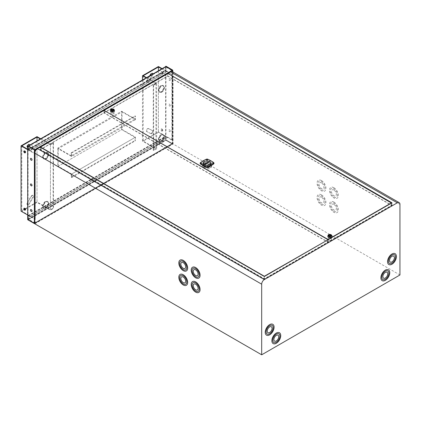 <?xml version="1.0" encoding="UTF-8"?>
<svg xmlns="http://www.w3.org/2000/svg" width="421" height="421" viewBox="0 0 421 421"><rect width="100%" height="100%" fill="white"/><g stroke="black" fill="none" stroke-linecap="round" stroke-linejoin="round"><path stroke-width="0.32" stroke-dasharray="2.1 1.58" d="M162.748 73.044A1.095 0.631 -120 0 0 162.269 71.938A1.095 0.631 -120 0 0 161.427 71.644A1.095 0.631 -120 0 0 161.201 72.144A1.095 0.631 -120 0 0 161.68 73.249A1.095 0.631 -120 0 0 162.522 73.543A1.095 0.631 -120 0 0 162.748 73.044M162.38 73.254A1.095 0.631 -120 0 0 161.901 72.154A1.095 0.631 -120 0 0 161.054 71.859A1.095 0.631 -120 0 0 160.827 72.359A1.095 0.631 -120 0 0 161.306 73.465A1.095 0.631 -120 0 0 162.148 73.759A1.095 0.631 -120 0 0 162.38 73.254M162.748 130.352A1.095 0.631 -120 0 0 162.269 129.252A1.095 0.631 -120 0 0 161.427 128.958A1.095 0.631 -120 0 0 161.201 129.458A1.095 0.631 -120 0 0 161.68 130.563A1.095 0.631 -120 0 0 162.522 130.857A1.095 0.631 -120 0 0 162.748 130.352M162.38 130.568A1.095 0.631 -120 0 0 161.901 129.463A1.095 0.631 -120 0 0 161.054 129.173A1.095 0.631 -120 0 0 160.827 129.673A1.095 0.631 -120 0 0 161.306 130.778A1.095 0.631 -120 0 0 162.148 131.073A1.095 0.631 -120 0 0 162.38 130.568M151.339 133.362A1.726 0.995 -60 0 1 150.502 133.462L146.734 131.541A1.726 0.995 -60 0 1 146.708 131.526A1.726 0.995 -60 0 1 146.697 129.557A1.726 0.995 -60 0 1 148.408 128.526L152.176 130.447A1.726 0.995 -60 0 1 152.202 130.463A1.726 0.995 -60 0 1 152.465 131.841A1.726 0.995 -60 0 1 151.339 133.362M150.876 133.673A1.726 0.995 120 0 0 151.713 133.573A1.726 0.995 120 0 0 152.839 132.057A1.726 0.995 120 0 0 152.57 130.673A1.726 0.995 120 0 0 152.544 130.663L148.781 128.742A1.726 0.995 120 0 0 147.071 129.773A1.726 0.995 120 0 0 147.082 131.741A1.726 0.995 120 0 0 147.108 131.757L150.502 133.462M152.534 74.212A1.726 0.995 -60 0 1 152.176 75.185L148.408 81.453A1.726 0.995 -60 0 1 147.571 82.316A1.726 0.995 -60 0 1 146.708 82.4A1.726 0.995 -60 0 1 146.734 80.369L150.502 74.096A1.726 0.995 -60 0 1 152.202 73.149A1.726 0.995 -60 0 1 152.365 73.291M150.087 75.627L147.108 80.579A1.726 0.995 120 0 0 147.082 82.616A1.726 0.995 120 0 0 147.945 82.532A1.726 0.995 120 0 0 148.781 81.669L152.544 75.396A1.726 0.995 120 0 0 152.923 73.991M171.868 140.056L172.236 139.846L158.428 131.873L142.477 141.082L155.912 148.839L153.255 150.376L153.623 150.592L156.654 148.839L143.219 141.082L158.428 132.299L171.868 140.056L171.868 74.722L172.236 74.506L172.236 139.846M158.428 66.534L158.428 131.873M172.236 74.506L162.132 68.67M142.477 80.022L142.477 141.082M146.176 77.885L155.912 83.505L155.912 148.839M155.912 83.505L153.255 85.037L153.255 150.376M153.255 85.037L153.623 85.252L153.623 150.592M153.623 85.252L156.654 83.505L156.654 148.839M143.219 75.748L143.219 141.082M156.654 83.505L146.55 77.669M158.428 70.812L158.428 132.299M161.759 68.886L171.868 74.722M122.022 111.875L135.457 119.632L135.457 116.133L135.083 115.917L135.083 118.985L121.648 111.228L121.648 129.652L135.083 137.409L135.083 140.477L135.457 140.693L135.457 137.193L122.022 129.436L122.022 111.875L58.203 148.718L71.638 156.475L135.457 119.632M71.638 156.475L71.638 152.976L135.457 116.133M71.638 152.976L71.27 152.76L135.083 115.917M71.27 152.76L71.27 155.828L135.083 118.985M71.27 155.828L57.83 148.071L121.648 111.228M57.83 148.071L57.83 166.495L121.648 129.652M57.83 166.495L71.27 174.252L135.083 137.409M71.27 174.252L71.27 177.32L135.083 140.477M71.27 177.32L71.638 177.536L135.457 140.693M71.638 177.536L71.638 174.036L135.457 137.193M71.638 174.036L58.203 166.279L122.022 129.436M58.203 166.279L58.203 148.718M161.006 91.736A3.763 2.173 -60 0 1 159.127 91.925A3.763 2.173 -60 0 1 158.554 88.91A3.763 2.173 -60 0 1 161.006 85.595A3.763 2.173 -60 0 1 162.89 85.41A3.763 2.173 -60 0 1 163.464 88.426A3.763 2.173 -60 0 1 161.006 91.736M161.38 91.952A3.763 2.173 -60 0 1 159.501 92.136A3.763 2.173 -60 0 1 158.922 89.126A3.763 2.173 -60 0 1 161.38 85.81A3.763 2.173 -60 0 1 163.259 85.626A3.763 2.173 -60 0 1 163.837 88.636A3.763 2.173 -60 0 1 161.38 91.952M45.342 158.517A3.763 2.173 -60 0 1 43.463 158.701A3.763 2.173 -60 0 1 42.889 155.686A3.763 2.173 -60 0 1 45.342 152.376A3.763 2.173 -60 0 1 47.226 152.186A3.763 2.173 -60 0 1 47.799 155.202A3.763 2.173 -60 0 1 45.342 158.517M45.715 158.728A3.763 2.173 -60 0 1 43.837 158.917A3.763 2.173 -60 0 1 43.258 155.902A3.763 2.173 -60 0 1 45.715 152.591A3.763 2.173 -60 0 1 47.594 152.402A3.763 2.173 -60 0 1 48.173 155.417A3.763 2.173 -60 0 1 45.715 158.728M45.342 207.642A3.763 2.173 -60 0 1 43.463 207.827A3.763 2.173 -60 0 1 42.889 204.811A3.763 2.173 -60 0 1 45.342 201.501A3.763 2.173 -60 0 1 47.226 201.312A3.763 2.173 -60 0 1 47.799 204.327A3.763 2.173 -60 0 1 45.342 207.642M45.715 207.853A3.763 2.173 -60 0 1 43.837 208.042A3.763 2.173 -60 0 1 43.258 205.027A3.763 2.173 -60 0 1 45.715 201.712A3.763 2.173 -60 0 1 47.594 201.527A3.763 2.173 -60 0 1 48.173 204.543A3.763 2.173 -60 0 1 45.715 207.853M161.006 140.861A3.763 2.173 -60 0 1 159.127 141.046A3.763 2.173 -60 0 1 158.554 138.035A3.763 2.173 -60 0 1 161.006 134.72A3.763 2.173 -60 0 1 162.89 134.536A3.763 2.173 -60 0 1 163.464 137.546A3.763 2.173 -60 0 1 161.006 140.861M161.38 141.077A3.763 2.173 -60 0 1 159.501 141.261A3.763 2.173 -60 0 1 158.922 138.251A3.763 2.173 -60 0 1 161.38 134.936A3.763 2.173 -60 0 1 163.259 134.752A3.763 2.173 -60 0 1 163.837 137.762A3.763 2.173 -60 0 1 161.38 141.077M25.297 210.005A1.095 0.631 -120 0 0 25.518 209.958A1.095 0.631 -120 0 0 25.744 209.453A1.095 0.631 -120 0 0 25.265 208.348A1.095 0.631 -120 0 0 24.418 208.058A1.095 0.631 -120 0 0 24.265 208.221M25.297 152.697A1.095 0.631 -120 0 0 25.518 152.644A1.095 0.631 -120 0 0 25.744 152.144A1.095 0.631 -120 0 0 25.265 151.039A1.095 0.631 -120 0 0 24.418 150.744A1.095 0.631 -120 0 0 24.265 150.907M27.544 147.397L27.307 147.276A1.726 0.995 -60 0 1 27.281 147.261A1.726 0.995 -60 0 1 27.265 145.292A1.726 0.995 -60 0 1 28.975 144.261L32.743 146.182A1.726 0.995 -60 0 1 32.77 146.192A1.726 0.995 -60 0 1 33.033 147.576A1.726 0.995 -60 0 1 31.907 149.092A1.726 0.995 -60 0 1 31.07 149.192L27.697 147.476M27.697 147.503L31.443 149.408A1.726 0.995 120 0 0 32.28 149.308A1.726 0.995 120 0 0 33.406 147.792A1.726 0.995 120 0 0 33.143 146.408A1.726 0.995 120 0 0 33.117 146.397L30.138 144.877M28.139 204.49A1.726 0.995 -60 0 1 27.281 204.574A1.726 0.995 -60 0 1 27.307 202.538L31.07 196.27A1.726 0.995 -60 0 1 32.77 195.318A1.726 0.995 -60 0 1 32.743 197.354L28.975 203.622A1.726 0.995 -60 0 1 28.139 204.49M27.675 202.754A1.726 0.995 120 0 0 27.649 204.79A1.726 0.995 120 0 0 28.512 204.701A1.726 0.995 120 0 0 29.349 203.838L33.117 197.57A1.726 0.995 120 0 0 33.143 195.533A1.726 0.995 120 0 0 31.443 196.486L27.675 202.754L27.307 202.538M27.697 149.687L34.859 153.823L34.859 219.157L35.232 218.946L21.792 211.184L24.592 209.574M34.859 153.823L35.232 153.607L35.232 218.946M21.792 145.85L21.792 211.184M35.232 153.607L27.697 149.26M25.276 209.179L37.006 202.406L50.441 210.163L53.472 208.411L53.099 208.2L50.441 209.732L37.006 201.975L21.05 211.184M37.006 140.914L37.006 202.406M40.332 138.993L50.441 144.829L50.441 210.163M50.441 144.829L53.472 143.077L53.472 208.411M53.472 143.077L53.099 142.861L53.099 208.2M53.099 142.861L50.441 144.398L50.441 209.732M37.006 136.641L37.006 201.975M50.441 144.398L40.705 138.777M27.697 215.026L34.859 219.157M170.284 131.12A1.095 0.631 -120 0 0 169.805 130.015A1.095 0.631 -120 0 0 168.958 129.726A1.095 0.631 -120 0 0 168.732 130.226A1.095 0.631 -120 0 0 169.21 131.331A1.095 0.631 -120 0 0 170.058 131.626A1.095 0.631 -120 0 0 170.284 131.12M170.268 131.131A1.095 0.631 -120 0 0 169.789 130.026A1.095 0.631 -120 0 0 168.942 129.736A1.095 0.631 -120 0 0 168.716 130.236A1.095 0.631 -120 0 0 169.195 131.341A1.095 0.631 -120 0 0 170.037 131.636A1.095 0.631 -120 0 0 170.268 131.131M170.284 79.948A1.095 0.631 -120 0 0 169.805 78.848A1.095 0.631 -120 0 0 168.958 78.553A1.095 0.631 -120 0 0 168.732 79.053A1.095 0.631 -120 0 0 169.21 80.158A1.095 0.631 -120 0 0 170.058 80.453A1.095 0.631 -120 0 0 170.284 79.948M170.268 79.958A1.095 0.631 -120 0 0 169.789 78.859A1.095 0.631 -120 0 0 168.942 78.564A1.095 0.631 -120 0 0 168.716 79.064A1.095 0.631 -120 0 0 169.195 80.169A1.095 0.631 -120 0 0 170.037 80.464A1.095 0.631 -120 0 0 170.268 79.958M170.284 105.534A1.095 0.631 -120 0 0 169.805 104.434A1.095 0.631 -120 0 0 168.958 104.14A1.095 0.631 -120 0 0 168.732 104.64A1.095 0.631 -120 0 0 169.21 105.745A1.095 0.631 -120 0 0 170.058 106.039A1.095 0.631 -120 0 0 170.284 105.534M170.268 105.545A1.095 0.631 -120 0 0 169.789 104.44A1.095 0.631 -120 0 0 168.942 104.15A1.095 0.631 -120 0 0 168.716 104.65A1.095 0.631 -120 0 0 169.195 105.755A1.095 0.631 -120 0 0 170.037 106.05A1.095 0.631 -120 0 0 170.268 105.545M31.801 185.861A1.095 0.631 -120 0 0 31.807 185.856A1.095 0.631 -120 0 0 32.038 185.351A1.095 0.631 -120 0 0 31.559 184.251A1.095 0.631 -120 0 0 30.712 183.956A1.095 0.631 -120 0 0 30.701 183.961L30.696 183.966M31.791 211.453L31.807 211.442A1.095 0.631 -120 0 0 31.807 211.442A1.095 0.631 -120 0 0 32.038 210.937A1.095 0.631 -120 0 0 31.559 209.832A1.095 0.631 -120 0 0 30.712 209.542A1.095 0.631 -120 0 0 30.701 209.547L30.696 209.553M31.791 160.28L31.807 160.269A1.095 0.631 -120 0 0 31.807 160.269A1.095 0.631 -120 0 0 32.038 159.764A1.095 0.631 -120 0 0 31.559 158.664A1.095 0.631 -120 0 0 30.712 158.37A1.095 0.631 -120 0 0 30.701 158.375L30.696 158.38M46.089 158.943A3.763 2.173 120 0 0 48.547 155.633A3.763 2.173 120 0 0 47.968 152.618A3.763 2.173 120 0 0 46.089 152.802A3.763 2.173 120 0 0 43.631 156.117A3.763 2.173 120 0 0 44.21 159.133A3.763 2.173 120 0 0 46.089 158.943M45.821 158.791A3.763 2.173 120 0 0 48.278 155.475A3.763 2.173 120 0 0 47.705 152.465A3.763 2.173 120 0 0 45.821 152.649A3.763 2.173 120 0 0 43.368 155.965A3.763 2.173 120 0 0 43.942 158.98A3.763 2.173 120 0 0 45.821 158.791M46.089 208.069A3.763 2.173 120 0 0 48.547 204.759A3.763 2.173 120 0 0 47.968 201.743A3.763 2.173 120 0 0 46.089 201.927A3.763 2.173 120 0 0 43.631 205.243A3.763 2.173 120 0 0 44.21 208.258A3.763 2.173 120 0 0 46.089 208.069M45.821 207.916A3.763 2.173 120 0 0 48.278 204.601A3.763 2.173 120 0 0 47.705 201.591A3.763 2.173 120 0 0 45.821 201.775A3.763 2.173 120 0 0 43.368 205.09A3.763 2.173 120 0 0 43.942 208.1A3.763 2.173 120 0 0 45.821 207.916M161.753 141.293A3.763 2.173 120 0 0 164.211 137.977A3.763 2.173 120 0 0 163.632 134.967A3.763 2.173 120 0 0 161.753 135.152A3.763 2.173 120 0 0 159.296 138.467A3.763 2.173 120 0 0 159.875 141.477A3.763 2.173 120 0 0 161.753 141.293M161.485 141.14A3.763 2.173 120 0 0 163.943 137.825A3.763 2.173 120 0 0 163.369 134.809A3.763 2.173 120 0 0 161.485 134.999A3.763 2.173 120 0 0 159.033 138.309A3.763 2.173 120 0 0 159.606 141.324A3.763 2.173 120 0 0 161.485 141.14M161.753 92.167A3.763 2.173 120 0 0 164.211 88.852A3.763 2.173 120 0 0 163.632 85.842A3.763 2.173 120 0 0 161.753 86.026A3.763 2.173 120 0 0 159.296 89.341A3.763 2.173 120 0 0 159.875 92.352A3.763 2.173 120 0 0 161.753 92.167M161.485 92.015A3.763 2.173 120 0 0 163.943 88.699A3.763 2.173 120 0 0 163.369 85.684A3.763 2.173 120 0 0 161.485 85.873A3.763 2.173 120 0 0 159.033 89.189A3.763 2.173 120 0 0 159.606 92.199A3.763 2.173 120 0 0 161.485 92.015M29.859 150.486L28.475 149.687L165.963 70.312L167.347 71.112L29.859 150.486L29.859 150.918L28.475 150.118A0.553 0.321 60 0 1 28.086 149.444L28.086 146.25A0.553 0.321 60 0 1 28.36 145.976M28.475 149.687L28.465 146.45L34.769 150.087M167.347 71.112L167.347 71.538L165.963 70.744A0.553 0.321 60 0 1 165.574 70.065L165.574 66.871A0.553 0.321 60 0 1 165.685 66.618M165.963 70.312L165.963 67.076L172.663 70.965M172.289 70.302L172.3 70.744L34.806 150.129L34.801 222.925L35.18 223.13A0.553 0.321 60 0 1 34.79 223.356L172.273 143.977L165.963 140.335A0.553 0.321 60 0 1 165.574 139.661L165.574 136.467A0.553 0.321 60 0 1 165.963 136.241L167.347 137.041L167.347 137.467L165.942 136.683L165.942 139.872L172.663 143.756L165.942 139.872L165.59 140.098L172.289 143.966L172.663 143.756A0.553 0.321 60 0 1 172.273 143.977M34.769 223.225L34.806 222.914L28.475 219.283L28.465 216.047L29.859 216.847L167.347 137.467M34.769 223.346L28.475 219.709A0.553 0.321 60 0 1 28.086 219.036L28.086 215.841A0.553 0.321 60 0 1 28.475 215.615L29.859 216.415L29.859 216.847M29.859 216.415L167.347 137.041M29.859 150.918L167.347 71.538M34.769 150.129L34.769 222.914L34.396 223.13M35.18 151.36L35.18 223.13A0.553 0.321 180 0 1 34.79 223.225M27.697 219.709L28.07 219.499L34.769 223.367M28.07 145.808L28.07 219.499M172.284 143.55L34.801 222.925L172.289 143.54L172.547 70.581M172.289 143.966L172.663 143.303A0.553 0.321 180 0 1 172.663 143.756L172.663 70.517M165.963 66.197L165.963 139.883L28.46 219.252M165.59 66.676L165.59 140.098M207.311 160.069L206.722 160.212L207.311 160.069M207.311 163.143L206.722 163.28L207.311 163.143M113.559 110.27A1.568 0.905 0 0 0 111.849 110.07A1.568 0.905 0 0 0 110.886 110.907A1.568 0.905 0 0 0 111.344 111.549A1.568 0.905 0 0 0 113.049 111.744A1.568 0.905 0 0 0 114.017 110.907A1.568 0.905 0 0 0 113.559 110.27M113.559 113.338A1.568 0.905 0 0 0 111.849 113.144A1.568 0.905 0 0 0 110.886 113.98A1.568 0.905 0 0 0 111.344 114.617A1.568 0.905 0 0 0 113.049 114.812A1.568 0.905 0 0 0 114.017 113.98A1.568 0.905 0 0 0 113.559 113.338M330.927 235.765A1.568 0.905 0 0 0 329.222 235.571A1.568 0.905 0 0 0 328.254 236.407A1.568 0.905 0 0 0 328.712 237.044A1.568 0.905 0 0 0 330.422 237.239A1.568 0.905 0 0 0 331.385 236.407A1.568 0.905 0 0 0 330.927 235.765M330.927 238.833A1.568 0.905 0 0 0 329.222 238.639A1.568 0.905 0 0 0 328.254 239.475A1.568 0.905 0 0 0 328.712 240.112A1.568 0.905 0 0 0 330.422 240.312A1.568 0.905 0 0 0 331.385 239.475A1.568 0.905 0 0 0 330.927 238.833M210.168 161.696A4.389 2.531 0 0 0 205.385 161.148A4.389 2.531 0 0 0 202.68 163.485A4.389 2.531 0 0 0 203.964 165.279A4.389 2.531 0 0 0 208.742 165.827A4.389 2.531 0 0 0 211.453 163.485A4.389 2.531 0 0 0 210.168 161.696M210.168 164.764A4.389 2.531 0 0 0 205.385 164.216A4.389 2.531 0 0 0 202.68 166.558A4.389 2.531 0 0 0 203.964 168.347A4.389 2.531 0 0 0 208.742 168.895A4.389 2.531 0 0 0 211.453 166.558A4.389 2.531 0 0 0 210.168 164.764M321.512 197.196A3.447 1.989 -120 0 0 319.786 197.023A3.447 1.989 -120 0 0 319.26 199.786A3.447 1.989 -120 0 0 321.512 202.822A3.447 1.989 -120 0 0 323.233 202.996A3.447 1.989 -120 0 0 323.765 200.233A3.447 1.989 -120 0 0 321.512 197.196M321.491 197.207A3.447 1.989 -120 0 0 319.771 197.033A3.447 1.989 -120 0 0 319.239 199.796A3.447 1.989 -120 0 0 321.491 202.833A3.447 1.989 -120 0 0 323.217 203.006A3.447 1.989 -120 0 0 323.744 200.243A3.447 1.989 -120 0 0 321.491 197.207M321.512 194.891A6.268 3.621 -120 0 0 318.376 194.581A6.268 3.621 -120 0 0 317.418 199.607A6.268 3.621 -120 0 0 321.512 205.127A6.268 3.621 -120 0 0 324.644 205.437A6.268 3.621 -120 0 0 325.607 200.417A6.268 3.621 -120 0 0 321.512 194.891M321.491 194.902A6.268 3.621 -120 0 0 318.36 194.591A6.268 3.621 -120 0 0 317.397 199.617A6.268 3.621 -120 0 0 321.491 205.138A6.268 3.621 -120 0 0 324.628 205.448A6.268 3.621 -120 0 0 325.586 200.428A6.268 3.621 -120 0 0 321.491 194.902M321.491 204.117A5.015 2.894 -120 0 0 324.002 204.364A5.015 2.894 -120 0 0 324.77 200.343A5.015 2.894 -120 0 0 321.491 195.928A5.015 2.894 -120 0 0 318.986 195.681A5.015 2.894 -120 0 0 318.218 199.696A5.015 2.894 -120 0 0 321.491 204.117M321.512 204.106A5.015 2.894 -120 0 0 324.017 204.353A5.015 2.894 -120 0 0 324.786 200.333A5.015 2.894 -120 0 0 321.512 195.918A5.015 2.894 -120 0 0 319.002 195.67A5.015 2.894 -120 0 0 318.234 199.686A5.015 2.894 -120 0 0 321.512 204.106M333.921 190.029A3.447 1.989 -120 0 0 332.195 189.86A3.447 1.989 -120 0 0 331.669 192.623A3.447 1.989 -120 0 0 333.921 195.66A3.447 1.989 -120 0 0 335.642 195.833A3.447 1.989 -120 0 0 336.174 193.071A3.447 1.989 -120 0 0 333.921 190.029M333.9 190.039A3.447 1.989 -120 0 0 332.18 189.871A3.447 1.989 -120 0 0 331.648 192.634A3.447 1.989 -120 0 0 333.9 195.67A3.447 1.989 -120 0 0 335.626 195.844A3.447 1.989 -120 0 0 336.153 193.081A3.447 1.989 -120 0 0 333.9 190.039M333.921 187.729A6.268 3.621 -120 0 0 330.785 187.419A6.268 3.621 -120 0 0 329.827 192.439A6.268 3.621 -120 0 0 333.921 197.965A6.268 3.621 -120 0 0 337.053 198.275A6.268 3.621 -120 0 0 338.016 193.25A6.268 3.621 -120 0 0 333.921 187.729M333.9 187.74A6.268 3.621 -120 0 0 330.769 187.429A6.268 3.621 -120 0 0 329.806 192.45A6.268 3.621 -120 0 0 333.9 197.975A6.268 3.621 -120 0 0 337.037 198.286A6.268 3.621 -120 0 0 337.995 193.26A6.268 3.621 -120 0 0 333.9 187.74M333.9 196.949A5.015 2.894 -120 0 0 336.411 197.196A5.015 2.894 -120 0 0 337.179 193.181A5.015 2.894 -120 0 0 333.9 188.761A5.015 2.894 -120 0 0 331.395 188.513A5.015 2.894 -120 0 0 330.627 192.534A5.015 2.894 -120 0 0 333.9 196.949M333.921 196.939A5.015 2.894 -120 0 0 336.426 197.186A5.015 2.894 -120 0 0 337.195 193.171A5.015 2.894 -120 0 0 333.921 188.75A5.015 2.894 -120 0 0 331.411 188.503A5.015 2.894 -120 0 0 330.643 192.523A5.015 2.894 -120 0 0 333.921 196.939M333.921 204.359A3.447 1.989 -120 0 0 332.195 204.19A3.447 1.989 -120 0 0 331.669 206.953A3.447 1.989 -120 0 0 333.921 209.99A3.447 1.989 -120 0 0 335.642 210.158A3.447 1.989 -120 0 0 336.174 207.395A3.447 1.989 -120 0 0 333.921 204.359M333.9 204.369A3.447 1.989 -120 0 0 332.18 204.201A3.447 1.989 -120 0 0 331.648 206.964A3.447 1.989 -120 0 0 333.9 210A3.447 1.989 -120 0 0 335.626 210.168A3.447 1.989 -120 0 0 336.153 207.406A3.447 1.989 -120 0 0 333.9 204.369M333.921 202.059A6.268 3.621 -120 0 0 330.785 201.748A6.268 3.621 -120 0 0 329.827 206.769A6.268 3.621 -120 0 0 333.921 212.289A6.268 3.621 -120 0 0 337.053 212.6A6.268 3.621 -120 0 0 338.016 207.579A6.268 3.621 -120 0 0 333.921 202.059M333.9 202.069A6.268 3.621 -120 0 0 330.769 201.759A6.268 3.621 -120 0 0 329.806 206.779A6.268 3.621 -120 0 0 333.9 212.3A6.268 3.621 -120 0 0 337.037 212.61A6.268 3.621 -120 0 0 337.995 207.59A6.268 3.621 -120 0 0 333.9 202.069M333.9 211.279A5.015 2.894 -120 0 0 336.411 211.526A5.015 2.894 -120 0 0 337.179 207.511A5.015 2.894 -120 0 0 333.9 203.09A5.015 2.894 -120 0 0 331.395 202.843A5.015 2.894 -120 0 0 330.627 206.858A5.015 2.894 -120 0 0 333.9 211.279M333.921 211.268A5.015 2.894 -120 0 0 336.426 211.516A5.015 2.894 -120 0 0 337.195 207.5A5.015 2.894 -120 0 0 333.921 203.08A5.015 2.894 -120 0 0 331.411 202.833A5.015 2.894 -120 0 0 330.643 206.848A5.015 2.894 -120 0 0 333.921 211.268M321.512 182.867A3.447 1.989 -120 0 0 319.786 182.698A3.447 1.989 -120 0 0 319.26 185.461A3.447 1.989 -120 0 0 321.512 188.497A3.447 1.989 -120 0 0 323.233 188.666A3.447 1.989 -120 0 0 323.765 185.903A3.447 1.989 -120 0 0 321.512 182.867M321.491 182.877A3.447 1.989 -120 0 0 319.771 182.709A3.447 1.989 -120 0 0 319.239 185.472A3.447 1.989 -120 0 0 321.491 188.508A3.447 1.989 -120 0 0 323.217 188.676A3.447 1.989 -120 0 0 323.744 185.914A3.447 1.989 -120 0 0 321.491 182.877M321.512 180.567A6.268 3.621 -120 0 0 318.376 180.256A6.268 3.621 -120 0 0 317.418 185.277A6.268 3.621 -120 0 0 321.512 190.797A6.268 3.621 -120 0 0 324.644 191.108A6.268 3.621 -120 0 0 325.607 186.087A6.268 3.621 -120 0 0 321.512 180.567M321.491 180.577A6.268 3.621 -120 0 0 318.36 180.267A6.268 3.621 -120 0 0 317.397 185.287A6.268 3.621 -120 0 0 321.491 190.808A6.268 3.621 -120 0 0 324.628 191.118A6.268 3.621 -120 0 0 325.586 186.098A6.268 3.621 -120 0 0 321.491 180.577M321.491 189.787A5.015 2.894 -120 0 0 324.002 190.034A5.015 2.894 -120 0 0 324.77 186.019A5.015 2.894 -120 0 0 321.491 181.598A5.015 2.894 -120 0 0 318.986 181.351A5.015 2.894 -120 0 0 318.218 185.366A5.015 2.894 -120 0 0 321.491 189.787M321.512 189.776A5.015 2.894 -120 0 0 324.017 190.024A5.015 2.894 -120 0 0 324.786 186.008A5.015 2.894 -120 0 0 321.512 181.588A5.015 2.894 -120 0 0 319.002 181.34A5.015 2.894 -120 0 0 318.234 185.356A5.015 2.894 -120 0 0 321.512 189.776M184.972 282.823L184.987 282.812A3.447 1.989 -120 0 0 184.987 282.812A3.447 1.989 -120 0 0 185.514 280.049A3.447 1.989 -120 0 0 183.261 277.013A3.447 1.989 -120 0 0 181.54 276.839A3.447 1.989 -120 0 0 181.53 276.844L181.525 276.85M186.382 285.264L186.398 285.254A6.268 3.621 -120 0 0 186.398 285.254A6.268 3.621 -120 0 0 187.356 280.233A6.268 3.621 -120 0 0 183.261 274.708A6.268 3.621 -120 0 0 180.13 274.397A6.268 3.621 -120 0 0 180.12 274.403L180.13 274.397M180.746 275.492A5.015 2.894 -120 0 0 179.988 279.512A5.015 2.894 -120 0 0 183.261 283.922A5.015 2.894 -120 0 0 185.761 284.175M197.375 275.66L197.396 275.65A3.447 1.989 -120 0 0 197.396 275.65A3.447 1.989 -120 0 0 197.923 272.887A3.447 1.989 -120 0 0 195.67 269.85A3.447 1.989 -120 0 0 193.949 269.677A3.447 1.989 -120 0 0 193.939 269.682L193.928 269.687M198.807 278.092L198.786 278.102A6.268 3.621 -120 0 0 198.807 278.092A6.268 3.621 -120 0 0 199.764 273.066A6.268 3.621 -120 0 0 195.67 267.546A6.268 3.621 -120 0 0 192.539 267.235A6.268 3.621 -120 0 0 192.529 267.24L192.518 267.246M193.155 268.324A5.015 2.894 -120 0 0 192.397 272.345A5.015 2.894 -120 0 0 195.67 276.755A5.015 2.894 -120 0 0 198.17 277.007M197.386 289.98A3.447 1.989 -120 0 0 197.396 289.974A3.447 1.989 -120 0 0 197.923 287.211A3.447 1.989 -120 0 0 195.67 284.175A3.447 1.989 -120 0 0 193.949 284.007A3.447 1.989 -120 0 0 193.939 284.012L193.928 284.017M198.796 292.421A6.268 3.621 -120 0 0 198.807 292.416A6.268 3.621 -120 0 0 199.764 287.396A6.268 3.621 -120 0 0 195.67 281.875A6.268 3.621 -120 0 0 192.539 281.565A6.268 3.621 -120 0 0 192.529 281.57L192.518 281.575M193.155 282.654A5.015 2.894 -120 0 0 192.397 286.675A5.015 2.894 -120 0 0 195.67 291.085A5.015 2.894 -120 0 0 198.17 291.337M184.987 268.482L184.972 268.493A3.447 1.989 -120 0 0 184.987 268.482A3.447 1.989 -120 0 0 185.514 265.719A3.447 1.989 -120 0 0 183.261 262.683A3.447 1.989 -120 0 0 181.54 262.515A3.447 1.989 -120 0 0 181.53 262.52L181.525 262.525M186.387 270.929A6.268 3.621 -120 0 0 186.398 270.924A6.268 3.621 -120 0 0 187.356 265.904A6.268 3.621 -120 0 0 183.261 260.383A6.268 3.621 -120 0 0 180.13 260.073A6.268 3.621 -120 0 0 180.12 260.078L180.13 260.073M180.746 261.162A5.015 2.894 -120 0 0 179.988 265.183A5.015 2.894 -120 0 0 183.261 269.593A5.015 2.894 -120 0 0 185.761 269.845M278.034 335.184L278.013 335.179A3.447 1.989 120 0 0 278.013 335.179A3.447 1.989 120 0 0 276.292 335.348A3.447 1.989 120 0 0 274.039 338.384A3.447 1.989 120 0 0 274.566 341.147A3.447 1.989 120 0 0 274.576 341.152L274.587 341.157M279.423 332.732L279.444 332.743A6.268 3.621 120 0 0 279.423 332.732A6.268 3.621 120 0 0 276.292 333.043A6.268 3.621 120 0 0 272.198 338.568A6.268 3.621 120 0 0 273.155 343.589A6.268 3.621 120 0 0 273.166 343.594L273.155 343.589M273.792 342.51A5.015 2.894 120 0 0 276.292 342.257A5.015 2.894 120 0 0 279.565 337.847A5.015 2.894 120 0 0 278.807 333.827M271.366 326.733L271.387 326.743A3.447 1.989 120 0 0 271.366 326.733A3.447 1.989 120 0 0 269.645 326.906A3.447 1.989 120 0 0 267.393 329.943A3.447 1.989 120 0 0 267.919 332.706A3.447 1.989 120 0 0 267.93 332.711L267.919 332.706M272.797 324.302L272.776 324.291A6.268 3.621 120 0 0 272.776 324.291A6.268 3.621 120 0 0 269.645 324.602A6.268 3.621 120 0 0 265.551 330.122A6.268 3.621 120 0 0 266.509 335.148A6.268 3.621 120 0 0 266.519 335.153L266.53 335.158M267.146 334.063A5.015 2.894 120 0 0 269.645 333.811A5.015 2.894 120 0 0 272.919 329.401A5.015 2.894 120 0 0 272.161 325.38M393.677 256.115L393.698 256.126A3.447 1.989 120 0 0 393.677 256.115A3.447 1.989 120 0 0 391.956 256.289A3.447 1.989 120 0 0 389.704 259.325A3.447 1.989 120 0 0 390.23 262.088A3.447 1.989 120 0 0 390.241 262.094L390.251 262.099M395.087 253.674L395.108 253.684A6.268 3.621 120 0 0 395.087 253.674A6.268 3.621 120 0 0 391.956 253.984A6.268 3.621 120 0 0 387.862 259.51A6.268 3.621 120 0 0 388.82 264.53A6.268 3.621 120 0 0 388.83 264.535M389.457 263.451A5.015 2.894 120 0 0 391.956 263.199A5.015 2.894 120 0 0 395.23 258.783A5.015 2.894 120 0 0 394.472 254.763M387.052 272.245L387.031 272.234A3.447 1.989 120 0 0 387.031 272.234A3.447 1.989 120 0 0 385.31 272.408A3.447 1.989 120 0 0 383.057 275.445A3.447 1.989 120 0 0 383.584 278.207A3.447 1.989 120 0 0 383.594 278.213L383.605 278.218M388.441 269.793L388.462 269.803A6.268 3.621 120 0 0 388.441 269.793A6.268 3.621 120 0 0 385.31 270.103A6.268 3.621 120 0 0 381.215 275.629A6.268 3.621 120 0 0 382.173 280.649A6.268 3.621 120 0 0 382.184 280.654L382.173 280.649M382.81 279.57A5.015 2.894 120 0 0 385.31 279.318A5.015 2.894 120 0 0 388.583 274.902A5.015 2.894 120 0 0 387.825 270.882M399.95 274.976L173.052 143.977L173.052 73.359A3.763 2.173 120 0 0 172.273 71.638M34.79 223.804L173.052 143.977M40.106 149.608L264.346 279.07L391.972 205.385L167.737 75.922L40.106 149.608L40.106 147.05M167.737 75.922L167.737 73.617L167.737 76.175L104.255 112.828L328.048 242.033L391.53 205.385L167.737 76.175M391.972 205.385L391.972 202.822M264.346 279.07L264.346 276.508L264.346 278.813L327.827 242.159L104.029 112.954L40.548 149.608L264.346 278.813M104.255 112.828L104.255 110.523M328.048 242.033L328.048 239.733M391.53 205.385L391.53 203.08M327.827 242.159L327.827 239.859M104.029 112.954L104.029 110.397M40.548 149.608L40.548 147.303M327.806 236.234A2.037 1.174 180 0 1 329.18 235.286A2.037 1.174 180 0 1 331.259 235.576A2.037 1.174 180 0 1 331.837 236.234M328.99 236.713A1.174 0.679 180 0 1 328.643 236.228A1.174 0.679 180 0 1 329.369 235.602A1.174 0.679 180 0 1 330.653 235.749A1.174 0.679 180 0 1 330.995 236.228A1.174 0.679 180 0 1 330.269 236.86A1.174 0.679 180 0 1 328.99 236.713M330.606 236.686A1.11 0.642 180 0 1 329.396 236.823A1.11 0.642 180 0 1 328.706 236.228A1.11 0.642 180 0 1 329.033 235.776A1.11 0.642 180 0 1 330.248 235.639A1.11 0.642 180 0 1 330.932 236.228A1.11 0.642 180 0 1 330.606 236.686M110.434 110.739A2.037 1.174 180 0 1 111.812 109.792A2.037 1.174 180 0 1 113.891 110.076A2.037 1.174 180 0 1 114.465 110.739M111.623 111.212A1.174 0.679 180 0 1 111.276 110.734A1.174 0.679 180 0 1 112.002 110.107A1.174 0.679 180 0 1 113.281 110.255A1.174 0.679 180 0 1 113.628 110.734A1.174 0.679 180 0 1 112.902 111.36A1.174 0.679 180 0 1 111.623 111.212M113.238 111.186A1.11 0.642 180 0 1 112.028 111.328A1.11 0.642 180 0 1 111.339 110.734A1.11 0.642 180 0 1 111.665 110.281A1.11 0.642 180 0 1 112.875 110.139A1.11 0.642 180 0 1 113.565 110.734A1.11 0.642 180 0 1 113.238 111.186M204.874 164.779L208.211 162.38L209.705 161.869A3.663 2.116 0 0 1 210.732 163.337A3.663 2.116 0 0 1 210.71 163.559A3.663 2.116 0 0 1 208.321 165.327A3.663 2.116 0 0 1 204.522 164.864L204.874 164.532M209.753 167.605A4.231 2.442 0 0 0 211.295 165.721A4.231 2.442 0 0 0 210.058 163.995A4.231 2.442 0 0 0 205.448 163.464A4.231 2.442 0 0 0 202.833 165.721A4.231 2.442 0 0 0 202.869 166.032A4.231 2.442 0 0 0 204.074 167.447A4.231 2.442 0 0 0 209.753 167.605A17.419 14.335 40.1 0 1 202.869 166.032M213.952 163.485A1.21 0.7 0 0 0 213.7 163.059A32.222 18.603 0 0 0 210.942 161.248A32.222 18.603 0 0 0 207.806 159.659A1.21 0.7 0 0 0 206.327 159.659A32.222 18.603 0 0 0 200.433 163.059A1.21 0.7 0 0 0 200.18 163.485M201.501 163.274L201.775 163.485L201.122 163.643L201.285 163.274M207.169 159.996L207.448 160.212L206.795 160.369L206.958 159.996M207.169 166.548L207.448 166.763L206.795 166.916L206.958 166.548M212.842 163.274L213.121 163.485L212.468 163.643L212.631 163.274M206.158 163.343A3.663 2.116 180 0 1 209.658 163.895A3.663 2.116 180 0 1 210.732 165.395A3.663 2.116 180 0 1 208.469 167.347A3.663 2.116 180 0 1 204.474 166.89A3.663 2.116 180 0 1 203.401 165.395A3.663 2.116 180 0 1 204.006 164.227M204.106 166.627A4.189 2.415 0 0 0 208.669 167.153A4.189 2.415 0 0 0 211.253 164.921A4.189 2.415 0 0 0 210.026 163.211A4.189 2.415 0 0 0 205.464 162.685A4.189 2.415 0 0 0 202.88 164.921A4.189 2.415 0 0 0 204.106 166.627M204.106 165.195A4.189 2.415 0 0 0 208.669 165.721A4.189 2.415 0 0 0 211.253 163.485A4.189 2.415 0 0 0 210.026 161.775A4.189 2.415 0 0 0 205.464 161.254A4.189 2.415 0 0 0 202.88 163.485A4.189 2.415 0 0 0 204.106 165.195M204.074 166.648A4.231 2.442 0 0 0 208.684 167.174A4.231 2.442 0 0 0 211.295 164.921A4.231 2.442 0 0 0 210.058 163.19A4.231 2.442 0 0 0 205.448 162.664A4.231 2.442 0 0 0 202.833 164.921A4.231 2.442 0 0 0 204.074 166.648M147.108 80.579L146.734 80.369M152.544 75.396L152.176 75.185M150.876 74.312L150.502 74.096M148.781 81.669L148.408 81.453M152.544 130.663L152.176 130.447M148.781 128.742L148.408 128.526M147.108 131.757L146.734 131.541M31.443 149.408L31.07 149.192M33.117 197.57L32.743 197.354M31.443 196.486L31.07 196.27M29.349 203.838L28.975 203.622M33.117 146.397L32.743 146.182M29.349 144.477L28.975 144.261M27.623 147.461L27.307 147.276M28.475 216.047L165.942 136.683M28.475 215.615L165.963 136.241M28.086 215.841L165.574 136.467M28.086 219.036L165.574 139.661M28.475 219.709L165.963 140.335M35.18 223.13L172.663 143.756L172.663 71.865M36.059 149.834L40.495 147.271M40.548 147.239L104.198 110.491M104.255 110.465L171.779 71.475M28.086 146.25L165.574 66.871M28.086 149.444L165.574 70.065M28.475 150.118L165.963 70.744M28.46 149.655L165.942 70.281M28.465 146.45L165.942 67.086M34.79 150.097L172.273 70.723M34.79 222.925L172.273 143.55M28.475 219.283L165.963 139.904M399.95 204.359L173.052 73.359M208.211 162.38A8.983 7.394 40.1 0 1 210.71 163.559M207.806 159.233L207.806 159.659M213.7 163.059L213.7 162.632M200.433 162.632L200.433 163.059M206.327 159.233L206.327 159.659M204.522 164.864L204.522 164.585M161.054 71.859L161.427 71.644M161.054 129.173L161.427 128.958M147.082 82.616L146.708 82.4M152.57 73.365L152.202 73.149M152.57 130.673L152.202 130.463M147.082 131.741L146.708 131.526M162.148 131.073L162.522 130.857M162.148 73.759L162.522 73.543M159.127 91.925L159.501 92.136M162.89 85.41L163.259 85.626M43.463 158.701L43.837 158.917M47.226 152.186L47.594 152.402M43.463 207.827L43.837 208.042M47.226 201.312L47.594 201.527M159.127 141.046L159.501 141.261M162.89 134.536L163.259 134.752M25.518 209.958L25.144 210.168M25.518 152.644L25.144 152.86M27.649 204.79L27.281 204.574M33.143 195.533L32.77 195.318M33.143 146.408L32.77 146.192M27.649 147.476L27.281 147.261M24.418 150.744L24.044 150.96M24.418 208.058L24.044 208.269M47.705 152.465L47.968 152.618M47.705 201.591L47.968 201.743M163.369 134.809L163.632 134.967M163.369 85.684L163.632 85.842M28.202 215.589L165.685 136.215M35.064 223.383L172.547 144.003M172.826 71.959L172.826 143.529M159.606 92.199L159.875 92.352M159.606 141.324L159.875 141.477M43.942 208.1L44.21 208.258M43.942 158.98L44.21 159.133M206.722 163.28L206.722 160.212M110.886 113.98L110.886 110.907M328.254 239.475L328.254 236.407M202.68 166.558L202.68 163.485M211.453 166.558L211.453 163.485M331.385 239.475L331.385 236.407M114.017 113.98L114.017 110.907M207.411 163.28L207.411 160.212M328.643 235.465L328.643 236.228M328.706 235.681L328.706 236.228M330.995 235.465L330.995 236.228M330.932 235.681L330.932 236.228M111.276 109.965L111.276 110.734M111.339 110.186L111.339 110.734M113.628 109.965L113.628 110.734M113.565 110.186L113.565 110.734M201.012 163.059L201.012 163.485M206.679 159.785L206.679 160.212M206.679 166.337L206.679 166.763M212.352 163.059L212.352 163.485M203.401 165.395L203.401 163.059M211.253 164.921L211.253 163.485M211.295 165.721L211.295 164.921M201.775 163.059L201.775 163.485M207.448 159.785L207.448 160.212M207.448 166.337L207.448 166.763M213.121 163.059L213.121 163.485M210.732 165.395L210.732 163.337M209.774 161.948L209.774 161.669M202.88 164.921L202.88 163.485M202.833 165.721L202.833 164.921"/><path stroke-width="0.63" d="M162.132 68.67L158.428 66.534L142.477 75.748L142.477 80.022M152.365 73.291A1.726 0.995 -60 0 1 152.534 74.212M142.477 75.748L146.176 77.885M146.55 77.669L143.219 75.748L158.428 66.965L158.428 70.812M152.923 73.991A1.726 0.995 120 0 0 152.57 73.365A1.726 0.995 120 0 0 150.876 74.312L150.087 75.627M158.428 66.965L161.759 68.886M23.818 208.774A1.095 0.631 -120 0 0 24.297 209.879A1.095 0.631 -120 0 0 25.144 210.168A1.095 0.631 -120 0 0 25.371 209.669A1.095 0.631 -120 0 0 24.892 208.563A1.095 0.631 -120 0 0 24.044 208.269A1.095 0.631 -120 0 0 23.818 208.774M24.265 208.221A1.095 0.631 -120 0 0 24.192 208.558A1.095 0.631 -120 0 0 25.297 210.005M23.818 151.46A1.095 0.631 -120 0 0 24.297 152.565A1.095 0.631 -120 0 0 25.144 152.86A1.095 0.631 -120 0 0 25.371 152.355A1.095 0.631 -120 0 0 24.892 151.255A1.095 0.631 -120 0 0 24.044 150.96A1.095 0.631 -120 0 0 23.818 151.46M24.265 150.907A1.095 0.631 -120 0 0 24.192 151.244A1.095 0.631 -120 0 0 25.297 152.697M27.697 149.26L21.792 145.85L37.006 137.067L37.006 140.914M30.138 144.877L29.349 144.477A1.726 0.995 120 0 0 27.639 145.508A1.726 0.995 120 0 0 27.649 147.476A1.726 0.995 120 0 0 27.675 147.492L27.697 147.503M24.592 209.574L25.276 209.179M37.006 137.067L40.332 138.993M40.705 138.777L37.006 136.641L21.05 145.85L21.05 211.184L27.697 215.026M21.05 145.85L27.697 149.687M30.465 184.466A1.095 0.631 -120 0 0 30.943 185.572A1.095 0.631 -120 0 0 31.791 185.866A1.095 0.631 -120 0 0 32.017 185.361A1.095 0.631 -120 0 0 31.538 184.256A1.095 0.631 -120 0 0 30.696 183.966A1.095 0.631 -120 0 0 30.465 184.466M30.701 183.961A1.095 0.631 -120 0 0 30.486 184.456A1.095 0.631 -120 0 0 30.959 185.556A1.095 0.631 -120 0 0 31.801 185.861M30.465 210.053A1.095 0.631 -120 0 0 30.943 211.158A1.095 0.631 -120 0 0 31.791 211.453A1.095 0.631 -120 0 0 32.017 210.947A1.095 0.631 -120 0 0 31.538 209.842A1.095 0.631 -120 0 0 30.696 209.553A1.095 0.631 -120 0 0 30.465 210.053M30.701 209.547A1.095 0.631 -120 0 0 30.486 210.042A1.095 0.631 -120 0 0 30.959 211.142A1.095 0.631 -120 0 0 31.801 211.447M30.465 158.88A1.095 0.631 -120 0 0 30.943 159.985A1.095 0.631 -120 0 0 31.791 160.28A1.095 0.631 -120 0 0 32.017 159.775A1.095 0.631 -120 0 0 31.538 158.675A1.095 0.631 -120 0 0 30.696 158.38A1.095 0.631 -120 0 0 30.465 158.88M30.701 158.375A1.095 0.631 -120 0 0 30.486 158.87A1.095 0.631 -120 0 0 30.959 159.969A1.095 0.631 -120 0 0 31.801 160.275M28.36 145.976A0.553 0.321 60 0 1 28.475 146.024L34.79 149.665A0.553 0.321 60 0 1 35.18 150.344L34.769 150.087M28.296 145.94L165.685 66.618A0.553 0.321 60 0 1 165.963 66.65L172.273 70.291A0.553 0.321 60 0 1 172.663 70.965A0.553 0.321 0 0 0 172.663 70.517L172.663 70.065L165.963 66.197L165.59 66.676M34.79 223.225A0.553 0.321 180 0 1 34.396 223.13L34.396 223.577L34.769 223.225M34.769 150.129L34.769 149.676L34.396 150.344L34.806 150.129M34.396 223.13L34.396 150.344A0.553 0.321 0 0 0 35.18 150.344L36.059 149.834M34.769 149.676L28.07 145.808L27.697 146.024L27.697 219.709L34.396 223.577M34.396 149.892L27.697 146.024M172.663 70.065L172.289 70.281L165.59 66.413M183.246 277.023A3.447 1.989 -120 0 0 181.525 276.85A3.447 1.989 -120 0 0 180.993 279.612A3.447 1.989 -120 0 0 183.246 282.649A3.447 1.989 -120 0 0 184.972 282.823A3.447 1.989 -120 0 0 185.498 280.06A3.447 1.989 -120 0 0 183.246 277.023M181.53 276.844A3.447 1.989 -120 0 0 181.014 279.612A3.447 1.989 -120 0 0 183.261 282.644A3.447 1.989 -120 0 0 184.977 282.817M183.246 274.718A6.268 3.621 -120 0 0 180.114 274.408A6.268 3.621 -120 0 0 179.151 279.433A6.268 3.621 -120 0 0 183.246 284.954A6.268 3.621 -120 0 0 186.382 285.264A6.268 3.621 -120 0 0 187.34 280.244A6.268 3.621 -120 0 0 183.246 274.718M180.12 274.403A6.268 3.621 -120 0 0 179.172 279.428A6.268 3.621 -120 0 0 183.261 284.943A6.268 3.621 -120 0 0 186.387 285.259M185.75 284.18L185.772 284.17A5.015 2.894 -120 0 0 185.772 284.17A5.015 2.894 -120 0 0 186.54 280.149A5.015 2.894 -120 0 0 183.261 275.734A5.015 2.894 -120 0 0 180.756 275.487A5.015 2.894 -120 0 0 180.746 275.492A5.015 2.894 -120 0 0 179.972 279.512A5.015 2.894 -120 0 0 183.246 283.933A5.015 2.894 -120 0 0 185.75 284.18A5.015 2.894 -120 0 0 186.519 280.16A5.015 2.894 -120 0 0 183.246 275.744A5.015 2.894 -120 0 0 180.741 275.497L180.756 275.487M195.654 269.856A3.447 1.989 -120 0 0 193.928 269.687A3.447 1.989 -120 0 0 193.402 272.45A3.447 1.989 -120 0 0 195.654 275.487A3.447 1.989 -120 0 0 197.375 275.66A3.447 1.989 -120 0 0 197.907 272.897A3.447 1.989 -120 0 0 195.654 269.856M193.939 269.682A3.447 1.989 -120 0 0 193.423 272.445A3.447 1.989 -120 0 0 195.67 275.476A3.447 1.989 -120 0 0 197.386 275.655M195.654 267.556A6.268 3.621 -120 0 0 192.518 267.246A6.268 3.621 -120 0 0 191.56 272.266A6.268 3.621 -120 0 0 195.654 277.792A6.268 3.621 -120 0 0 198.786 278.102A6.268 3.621 -120 0 0 199.749 273.076A6.268 3.621 -120 0 0 195.654 267.556M192.529 267.24A6.268 3.621 -120 0 0 191.581 272.266A6.268 3.621 -120 0 0 195.67 277.781A6.268 3.621 -120 0 0 198.796 278.097M198.18 277.002L198.159 277.013A5.015 2.894 -120 0 0 198.18 277.002A5.015 2.894 -120 0 0 198.949 272.987A5.015 2.894 -120 0 0 195.67 268.566A5.015 2.894 -120 0 0 193.165 268.319A5.015 2.894 -120 0 0 193.155 268.324A5.015 2.894 -120 0 0 192.381 272.35A5.015 2.894 -120 0 0 195.654 276.765A5.015 2.894 -120 0 0 198.159 277.013A5.015 2.894 -120 0 0 198.928 272.997A5.015 2.894 -120 0 0 195.654 268.577A5.015 2.894 -120 0 0 193.15 268.33L193.165 268.319M195.654 284.186A3.447 1.989 -120 0 0 193.928 284.017A3.447 1.989 -120 0 0 193.402 286.78A3.447 1.989 -120 0 0 195.654 289.816A3.447 1.989 -120 0 0 197.375 289.985A3.447 1.989 -120 0 0 197.907 287.222A3.447 1.989 -120 0 0 195.654 284.186M193.939 284.012A3.447 1.989 -120 0 0 193.423 286.775A3.447 1.989 -120 0 0 195.67 289.806A3.447 1.989 -120 0 0 197.386 289.98M195.654 281.886A6.268 3.621 -120 0 0 192.518 281.575A6.268 3.621 -120 0 0 191.56 286.596A6.268 3.621 -120 0 0 195.654 292.116A6.268 3.621 -120 0 0 198.786 292.427A6.268 3.621 -120 0 0 199.749 287.406A6.268 3.621 -120 0 0 195.654 281.886M192.529 281.57A6.268 3.621 -120 0 0 191.581 286.59A6.268 3.621 -120 0 0 195.67 292.106A6.268 3.621 -120 0 0 198.796 292.421M198.18 291.332L198.159 291.343A5.015 2.894 -120 0 0 198.18 291.332A5.015 2.894 -120 0 0 198.949 287.317A5.015 2.894 -120 0 0 195.67 282.896A5.015 2.894 -120 0 0 193.165 282.649A5.015 2.894 -120 0 0 193.155 282.654A5.015 2.894 -120 0 0 192.381 286.675A5.015 2.894 -120 0 0 195.654 291.095A5.015 2.894 -120 0 0 198.159 291.343A5.015 2.894 -120 0 0 198.928 287.327A5.015 2.894 -120 0 0 195.654 282.907A5.015 2.894 -120 0 0 193.15 282.659L193.15 282.659M183.246 262.693A3.447 1.989 -120 0 0 181.525 262.525A3.447 1.989 -120 0 0 180.993 265.288A3.447 1.989 -120 0 0 183.246 268.324A3.447 1.989 -120 0 0 184.972 268.493A3.447 1.989 -120 0 0 185.498 265.73A3.447 1.989 -120 0 0 183.246 262.693M181.53 262.52A3.447 1.989 -120 0 0 181.014 265.283A3.447 1.989 -120 0 0 183.261 268.314A3.447 1.989 -120 0 0 184.977 268.487M183.246 260.394A6.268 3.621 -120 0 0 180.114 260.083A6.268 3.621 -120 0 0 179.151 265.104A6.268 3.621 -120 0 0 183.246 270.624A6.268 3.621 -120 0 0 186.382 270.935A6.268 3.621 -120 0 0 187.34 265.914A6.268 3.621 -120 0 0 183.246 260.394M180.12 260.078A6.268 3.621 -120 0 0 179.172 265.098A6.268 3.621 -120 0 0 183.261 270.614A6.268 3.621 -120 0 0 186.387 270.929M185.75 269.85A5.015 2.894 -120 0 0 186.519 265.835A5.015 2.894 -120 0 0 183.246 261.415A5.015 2.894 -120 0 0 180.741 261.167A5.015 2.894 -120 0 0 179.972 265.183A5.015 2.894 -120 0 0 183.246 269.603A5.015 2.894 -120 0 0 185.75 269.85L185.772 269.84A5.015 2.894 -120 0 0 185.772 269.84A5.015 2.894 -120 0 0 186.54 265.825A5.015 2.894 -120 0 0 183.261 261.404A5.015 2.894 -120 0 0 180.756 261.157A5.015 2.894 -120 0 0 180.746 261.162M276.308 340.989A3.447 1.989 120 0 0 278.56 337.947A3.447 1.989 120 0 0 278.034 335.184A3.447 1.989 120 0 0 276.308 335.358A3.447 1.989 120 0 0 274.055 338.395A3.447 1.989 120 0 0 274.587 341.157A3.447 1.989 120 0 0 276.308 340.989M274.576 341.152A3.447 1.989 120 0 0 276.292 340.978A3.447 1.989 120 0 0 278.539 337.947A3.447 1.989 120 0 0 278.023 335.179M276.308 343.289A6.268 3.621 120 0 0 280.402 337.768A6.268 3.621 120 0 0 279.444 332.743A6.268 3.621 120 0 0 276.308 333.053A6.268 3.621 120 0 0 272.213 338.579A6.268 3.621 120 0 0 273.176 343.599A6.268 3.621 120 0 0 276.308 343.289M273.166 343.594A6.268 3.621 120 0 0 276.292 343.278A6.268 3.621 120 0 0 280.381 337.763A6.268 3.621 120 0 0 279.433 332.737M276.292 334.069A5.015 2.894 120 0 0 273.013 338.484A5.015 2.894 120 0 0 273.787 342.505A5.015 2.894 120 0 0 273.792 342.51L273.803 342.515A5.015 2.894 120 0 0 276.308 342.268A5.015 2.894 120 0 0 279.586 337.847A5.015 2.894 120 0 0 278.818 333.832A5.015 2.894 120 0 0 278.797 333.821A5.015 2.894 120 0 0 276.292 334.069M278.797 333.821L278.818 333.832A5.015 2.894 120 0 0 276.308 334.079A5.015 2.894 120 0 0 273.034 338.495A5.015 2.894 120 0 0 273.803 342.515M267.93 332.711A3.447 1.989 120 0 0 269.645 332.532A3.447 1.989 120 0 0 271.913 329.506A3.447 1.989 120 0 0 271.387 326.743A3.447 1.989 120 0 0 269.661 326.912A3.447 1.989 120 0 0 267.409 329.953A3.447 1.989 120 0 0 267.94 332.716A3.447 1.989 120 0 0 269.661 332.543A3.447 1.989 120 0 0 271.892 329.501A3.447 1.989 120 0 0 271.377 326.738M269.661 334.848A6.268 3.621 120 0 0 273.755 329.322A6.268 3.621 120 0 0 272.797 324.302A6.268 3.621 120 0 0 269.661 324.612A6.268 3.621 120 0 0 265.567 330.132A6.268 3.621 120 0 0 266.53 335.158A6.268 3.621 120 0 0 269.661 334.848M266.519 335.153A6.268 3.621 120 0 0 269.645 334.837A6.268 3.621 120 0 0 273.734 329.322A6.268 3.621 120 0 0 272.787 324.296M272.166 325.386L272.15 325.375A5.015 2.894 120 0 0 272.15 325.375A5.015 2.894 120 0 0 269.645 325.622A5.015 2.894 120 0 0 266.367 330.043A5.015 2.894 120 0 0 267.135 334.058A5.015 2.894 120 0 0 267.146 334.063A5.015 2.894 120 0 0 269.661 333.821A5.015 2.894 120 0 0 272.94 329.406A5.015 2.894 120 0 0 272.166 325.386A5.015 2.894 120 0 0 269.661 325.633A5.015 2.894 120 0 0 266.388 330.053A5.015 2.894 120 0 0 267.156 334.069L267.135 334.058M391.972 261.925A3.447 1.989 120 0 0 394.224 258.889A3.447 1.989 120 0 0 393.698 256.126A3.447 1.989 120 0 0 391.972 256.3A3.447 1.989 120 0 0 389.72 259.336A3.447 1.989 120 0 0 390.251 262.099A3.447 1.989 120 0 0 391.972 261.925M390.241 262.094A3.447 1.989 120 0 0 391.956 261.915A3.447 1.989 120 0 0 394.203 258.889A3.447 1.989 120 0 0 393.688 256.121M391.972 264.23A6.268 3.621 120 0 0 396.066 258.704A6.268 3.621 120 0 0 395.108 253.684A6.268 3.621 120 0 0 391.972 253.995A6.268 3.621 120 0 0 387.878 259.52A6.268 3.621 120 0 0 388.841 264.541A6.268 3.621 120 0 0 391.972 264.23M388.83 264.535A6.268 3.621 120 0 0 391.956 264.22A6.268 3.621 120 0 0 396.045 258.704A6.268 3.621 120 0 0 395.098 253.679M391.956 255.01A5.015 2.894 120 0 0 388.678 259.425A5.015 2.894 120 0 0 389.446 263.446A5.015 2.894 120 0 0 389.457 263.451L389.467 263.457A5.015 2.894 120 0 0 391.972 263.204A5.015 2.894 120 0 0 395.251 258.789A5.015 2.894 120 0 0 394.482 254.768A5.015 2.894 120 0 0 394.461 254.763A5.015 2.894 120 0 0 391.956 255.01M394.461 254.763L394.482 254.768A5.015 2.894 120 0 0 391.972 255.021A5.015 2.894 120 0 0 388.699 259.436A5.015 2.894 120 0 0 389.467 263.457M383.594 278.213A3.447 1.989 120 0 0 385.31 278.034A3.447 1.989 120 0 0 387.578 275.008A3.447 1.989 120 0 0 387.052 272.245A3.447 1.989 120 0 0 385.326 272.419A3.447 1.989 120 0 0 383.073 275.455A3.447 1.989 120 0 0 383.605 278.218A3.447 1.989 120 0 0 385.326 278.044A3.447 1.989 120 0 0 387.557 275.008A3.447 1.989 120 0 0 387.041 272.24M385.326 280.349A6.268 3.621 120 0 0 389.42 274.824A6.268 3.621 120 0 0 388.462 269.803A6.268 3.621 120 0 0 385.326 270.114A6.268 3.621 120 0 0 381.231 275.639A6.268 3.621 120 0 0 382.194 280.66A6.268 3.621 120 0 0 385.326 280.349M382.184 280.654A6.268 3.621 120 0 0 385.31 280.339A6.268 3.621 120 0 0 389.399 274.824A6.268 3.621 120 0 0 388.451 269.798M385.31 271.129A5.015 2.894 120 0 0 382.031 275.545A5.015 2.894 120 0 0 382.8 279.565A5.015 2.894 120 0 0 382.81 279.57A5.015 2.894 120 0 0 385.326 279.323A5.015 2.894 120 0 0 388.599 274.908A5.015 2.894 120 0 0 387.83 270.887A5.015 2.894 120 0 0 387.815 270.882A5.015 2.894 120 0 0 385.31 271.129M387.815 270.882L387.83 270.887A5.015 2.894 120 0 0 385.326 271.14A5.015 2.894 120 0 0 382.052 275.555A5.015 2.894 120 0 0 382.821 279.576L382.8 279.565M261.683 354.803L399.95 274.976L399.95 204.359A3.763 2.173 120 0 0 399.171 202.638A3.763 2.173 120 0 0 397.292 202.822L264.346 279.581A3.763 2.173 120 0 0 261.683 284.186L261.683 354.803L34.79 223.804L34.79 153.186A3.763 2.173 120 0 1 37.448 148.581L40.106 147.05L264.346 276.508L391.972 202.822L167.737 73.359L170.394 71.828A3.763 2.173 120 0 1 172.273 71.638L399.171 202.638M391.53 203.08L167.737 73.359M104.255 110.523L328.048 239.475L391.53 202.822M167.737 73.617L104.255 110.27M327.827 239.602L104.029 110.397L40.548 147.05L264.346 276.255L327.827 239.859M331.095 234.729A1.8 1.042 180 0 1 331.601 235.313A1.8 1.042 180 0 1 330.627 236.391A1.8 1.042 180 0 1 328.548 236.197A1.8 1.042 180 0 1 328.038 235.313A1.8 1.042 180 0 1 329.254 234.476A1.8 1.042 180 0 1 331.095 234.729M331.601 235.313L331.837 236.234A2.037 1.174 180 0 1 330.732 237.455A2.037 1.174 180 0 1 328.38 237.239A2.037 1.174 180 0 1 327.806 236.234L328.038 235.313M328.99 235.944A1.174 0.679 180 0 1 328.643 235.465A1.174 0.679 180 0 1 329.369 234.834A1.174 0.679 180 0 1 330.653 234.981A1.174 0.679 180 0 1 330.995 235.465A1.174 0.679 180 0 1 330.269 236.092A1.174 0.679 180 0 1 328.99 235.944M330.706 234.823L330.974 234.886L330.706 234.823M330.606 235.918A1.11 0.642 180 0 1 329.396 236.055A1.11 0.642 180 0 1 328.706 235.465A1.11 0.642 180 0 1 329.033 235.007A1.11 0.642 180 0 1 330.248 234.871A1.11 0.642 180 0 1 330.932 235.465A1.11 0.642 180 0 1 330.606 235.918M330.264 235.081L330.532 235.144L330.264 235.081M113.728 109.228A1.8 1.042 180 0 1 114.233 109.818A1.8 1.042 180 0 1 113.26 110.897A1.8 1.042 180 0 1 111.176 110.702A1.8 1.042 180 0 1 110.67 109.818A1.8 1.042 180 0 1 111.886 108.981A1.8 1.042 180 0 1 113.728 109.228M114.233 109.818L114.465 110.739A2.037 1.174 180 0 1 113.365 111.96A2.037 1.174 180 0 1 111.012 111.739A2.037 1.174 180 0 1 110.434 110.739L110.67 109.818M111.623 110.444A1.174 0.679 180 0 1 111.276 109.965A1.174 0.679 180 0 1 112.002 109.339A1.174 0.679 180 0 1 113.281 109.486A1.174 0.679 180 0 1 113.628 109.965A1.174 0.679 180 0 1 112.902 110.591A1.174 0.679 180 0 1 111.623 110.444M113.338 109.328L113.607 109.392L113.338 109.328M113.238 110.423A1.11 0.642 180 0 1 112.028 110.56A1.11 0.642 180 0 1 111.339 109.965A1.11 0.642 180 0 1 111.665 109.513A1.11 0.642 180 0 1 112.875 109.371A1.11 0.642 180 0 1 113.565 109.965A1.11 0.642 180 0 1 113.238 110.423M112.896 109.581L113.16 109.644L112.896 109.581M210.942 160.822A32.222 18.603 0 0 0 207.806 159.233A1.21 0.7 0 0 0 206.327 159.233A32.222 18.603 0 0 0 200.433 162.632A1.21 0.7 0 0 0 200.18 163.059A1.21 0.7 0 0 0 200.433 163.485A32.222 18.603 0 0 0 206.327 166.89A1.21 0.7 0 0 0 207.806 166.89A32.222 18.603 0 0 0 213.7 163.485A1.21 0.7 0 0 0 213.952 163.059A1.21 0.7 0 0 0 213.7 162.632A32.222 18.603 0 0 0 210.942 160.822M201.122 163.216L201.775 163.059L201.122 163.216M206.795 159.943L207.448 159.785L206.795 159.943M206.795 166.49L207.448 166.337L206.795 166.49M212.468 163.216L213.121 163.059L212.468 163.216M204.474 164.558A3.663 2.116 180 0 1 203.401 163.059A3.663 2.116 180 0 1 205.664 161.106A3.663 2.116 180 0 1 209.658 161.564A3.663 2.116 180 0 1 209.763 161.627C213.037 163.49 207.664 166.516 204.522 164.585A3.663 2.116 180 0 1 204.474 164.558M204.006 164.227A3.663 2.116 180 0 1 206.158 163.343M200.18 163.059L200.18 163.485A1.21 0.7 0 0 0 200.433 163.911A32.222 18.603 0 0 0 206.327 167.316A1.21 0.7 0 0 0 207.806 167.316A32.222 18.603 0 0 0 213.7 163.911A1.21 0.7 0 0 0 213.952 163.485L213.952 163.059M209.705 161.58L209.7 161.717C208.074 161.938 206.443 162.89 204.811 164.569M204.522 164.585L204.785 164.553M171.779 71.475L172.663 70.965L172.663 71.865M35.18 150.344L35.18 151.36M34.79 149.665L172.273 70.291M28.475 146.024L165.963 66.65M397.292 202.822L170.394 71.828M264.346 279.581L37.448 148.581M261.683 284.186L34.79 153.186M213.7 163.485L213.7 163.911M207.806 166.89L207.806 167.316M206.327 166.89L206.327 167.316M200.433 163.485L200.433 163.911M172.826 70.744L172.826 71.959"/></g></svg>
